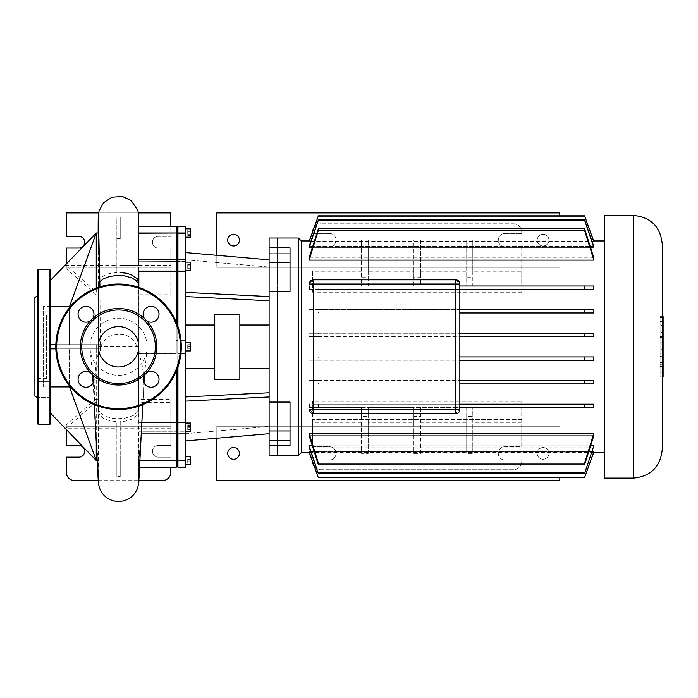 <?xml version="1.0" encoding="UTF-8"?>
<svg xmlns="http://www.w3.org/2000/svg" width="698" height="698" viewBox="0 0 698 698"><rect width="100%" height="100%" fill="white"/><g stroke="black" fill="none" stroke-linecap="round" stroke-linejoin="round"><path stroke-width="0.52" stroke-dasharray="3.49 2.62" d="M37.413 397.555L37.413 295.952L37.413 397.555M37.413 381.693L37.413 397.581L37.413 381.693L37.413 397.581L37.413 381.693L50.797 381.693L37.413 381.693M50.797 397.581L50.797 381.693L50.797 397.581L37.413 397.581L50.797 397.581L50.797 381.693L50.797 397.581M37.413 295.926L37.413 311.823L37.413 295.926L37.413 311.823L37.413 295.926L50.797 295.926L37.413 295.926M50.797 311.823L50.797 295.926L50.797 311.823L37.413 311.823L50.797 311.823L50.797 295.926L50.797 311.823M37.413 270.213L37.413 423.293M50.797 423.293L50.797 270.213M34.9 314.929L34.9 378.586L34.9 314.929L46.609 314.929L46.609 378.586L46.609 314.929M46.609 378.586L34.9 378.586M34.9 396.106L34.9 297.4M92.651 374.905A7.948 7.948 0 0 0 90.4 372.653M78.071 379.284A7.948 7.948 0 0 1 86.02 371.336A7.948 7.948 0 0 1 93.96 379.284A7.948 7.948 0 0 1 86.02 387.233A7.948 7.948 0 0 1 78.071 379.284M78.071 314.222A7.948 7.948 0 0 1 86.02 306.274A7.948 7.948 0 0 1 93.96 314.222A7.948 7.948 0 0 1 86.02 322.171A7.948 7.948 0 0 1 78.071 314.222M143.134 314.222A7.948 7.948 0 0 1 151.082 306.274A7.948 7.948 0 0 1 159.031 314.222A7.948 7.948 0 0 1 151.082 322.171A7.948 7.948 0 0 1 143.134 314.222M170.827 467.206L170.827 472.232A8.367 8.367 0 0 1 162.468 480.59L74.634 480.59A8.367 8.367 0 0 1 66.266 472.232L66.266 457.173L78.813 457.173A5.854 5.854 0 0 0 84.667 451.318A5.854 5.854 0 0 0 78.813 445.464L66.266 445.464L66.266 426.225L170.827 426.225L170.827 399.439L138.544 399.439L138.64 408.976L137.611 411.864L133.353 415.493L124.523 418.303L116.863 418.721L112.317 418.259L105.599 416.383L100.765 413.373L98.723 410.354L98.444 408.679L98.348 348.843L96.254 348.843L98.348 348.843L98.348 346.758A20.198 20.198 0 0 1 118.547 326.551A20.198 20.198 0 0 1 138.754 346.758A20.198 20.198 0 0 1 118.547 366.956A20.198 20.198 0 0 1 98.348 346.758L98.348 344.664L69.477 344.664L69.477 306.614L96.254 233.01L50.797 280.046L50.797 306.614L69.477 306.614M146.702 372.653A7.948 7.948 0 0 0 144.451 374.905M143.134 379.284A7.948 7.948 0 0 1 151.082 371.336A7.948 7.948 0 0 1 159.031 379.284A7.948 7.948 0 0 1 151.082 387.233A7.948 7.948 0 0 1 143.134 379.284M181.288 346.758A62.733 62.733 0 0 0 118.547 284.016A62.733 62.733 0 0 0 55.814 346.758A62.733 62.733 0 0 0 118.547 409.49A62.733 62.733 0 0 0 181.288 346.758M144.451 318.602A7.948 7.948 0 0 0 146.702 320.853M90.4 320.853A7.948 7.948 0 0 0 92.651 318.602M227.714 453.403A5.854 5.854 0 0 1 233.568 447.549A5.854 5.854 0 0 1 239.423 453.403A5.854 5.854 0 0 1 233.568 459.258A5.854 5.854 0 0 1 227.714 453.403M548.916 453.403A5.854 5.854 0 0 0 543.061 447.549A5.854 5.854 0 0 0 537.207 453.403A5.854 5.854 0 0 1 543.061 447.549A5.854 5.854 0 0 1 548.916 453.403A5.854 5.854 0 0 1 543.061 459.258A5.854 5.854 0 0 1 537.207 453.403A5.854 5.854 0 0 0 543.061 459.258A5.854 5.854 0 0 0 548.916 453.403M559.796 477.694L559.796 426.225L216.834 426.225L216.834 438.213M559.796 480.59L559.796 426.225L216.834 426.225L216.834 480.59L559.796 480.59M239.423 240.103A5.854 5.854 0 0 0 233.568 234.249A5.854 5.854 0 0 0 227.714 240.103A5.854 5.854 0 0 0 233.568 245.958A5.854 5.854 0 0 0 239.423 240.103M537.207 240.103A5.854 5.854 0 0 1 543.061 234.249A5.854 5.854 0 0 1 548.916 240.103A5.854 5.854 0 0 0 543.061 234.249A5.854 5.854 0 0 0 537.207 240.103A5.854 5.854 0 0 0 543.061 245.958A5.854 5.854 0 0 0 548.916 240.103A5.854 5.854 0 0 1 543.061 245.958A5.854 5.854 0 0 1 537.207 240.103M559.796 215.822L559.796 267.29L216.834 267.29L216.834 255.294M559.796 212.916L559.796 267.29L216.834 267.29L216.834 212.916L559.796 212.916M663.1 353.275L663.1 344.969L663.1 353.275L660.09 353.275L660.09 349.201L663.1 349.201M660.09 349.201L660.09 344.969L663.1 344.969M660.09 344.969L660.09 349.044L663.1 349.044M660.09 349.044L660.09 353.275M663.1 342.116L663.1 336.436L663.1 346.199L663.1 342.116L660.09 342.116L660.09 346.199L663.1 346.199M660.09 346.199L660.09 336.436L660.09 341.034L660.09 338.007L663.1 338.007M660.09 338.007L660.09 342.116M660.09 341.034L663.1 341.034M660.09 336.436L663.1 336.436M660.09 337.483L663.1 337.483M663.1 356.285L663.1 372.54L663.1 352.202L663.1 356.285L660.09 356.285L660.09 359.985L663.1 359.985M660.09 359.985L660.09 362.367L663.1 362.367M660.09 362.367L663.1 362.445M660.09 362.445L660.09 364.688L663.1 364.688M660.09 364.688L660.09 368.204L663.1 368.204M660.09 368.204L660.09 372.54L663.1 372.54M660.09 372.54L660.09 368.465L663.1 368.465M660.09 368.465L660.09 366.328L663.1 366.328M660.09 366.328L663.1 366.276M660.09 366.276L660.09 364.129L663.1 364.129M660.09 364.129L660.09 360.36L663.1 360.36M660.09 360.36L660.09 358.222L663.1 358.222M660.09 358.222L663.1 358.17M660.09 358.17L660.09 356.181L663.1 356.181M660.09 356.181L660.09 352.202L663.1 352.202M660.09 352.202L660.09 356.285M663.1 321.359L663.1 336.41L663.1 321.359L660.09 321.359L660.09 336.41L660.09 321.359M663.1 336.41L660.09 336.41M663.1 332.239L663.1 325.521L663.1 332.239L660.09 332.239L660.09 325.521L663.1 325.521M660.09 325.521L660.09 332.239M663.1 317.555L663.1 375.952L663.1 317.555L660.09 317.555L660.09 375.952L660.09 317.555L663.1 317.555M660.09 375.952L663.1 375.952L660.09 375.952M662.262 376.868L660.09 376.868L663.1 376.868L663.1 316.639L660.09 316.639L660.09 376.868L660.09 316.639L662.262 316.639M662.262 449.224L662.262 244.283M604.547 478.086L604.547 215.429M298.395 455.497L298.395 238.009M269.114 455.497L269.114 440.377L269.114 445.656L290.028 445.656L277.481 445.656L277.481 440.377L269.114 440.377L269.114 445.656L269.114 440.377L277.481 440.377L277.481 445.656L290.028 445.472L290.028 402.065L290.028 445.656L290.028 440.377L277.481 440.377L277.481 402.065L277.481 455.497L277.481 440.377L290.028 440.377L290.028 402.065L277.481 402.065L277.481 291.441L290.028 291.441L290.028 253.13L277.481 253.13L277.481 238.009L277.481 253.13L290.028 253.13L290.028 291.441L290.028 247.851L290.028 253.13L290.028 247.851L277.481 247.851L277.481 291.441L277.481 247.851L277.481 253.13L269.114 253.13L269.114 238.009M593.666 240.941L309.275 240.941M604.547 452.574L604.547 240.941L604.547 452.574M593.666 452.574L309.275 452.574M301.318 240.941L301.318 452.574M593.841 451.711L309.101 451.711L593.841 451.711L584.549 477.694L593.841 452.086L309.101 452.086L318.384 477.694L309.101 451.711M593.841 445.839L309.101 445.839L309.101 447.034L593.841 447.034L593.841 445.839L584.549 473.663L593.841 447.034L309.101 447.034L318.384 473.663L309.101 445.839M455.654 279.837L459.834 284.016L459.834 285.988L593.841 285.988L584.549 285.988L584.549 289.33L593.841 289.33L593.841 285.988L472.799 285.988L472.799 277.123L466.107 277.123L466.107 285.988L420.519 285.988L420.519 277.123L413.827 277.123L413.827 285.988L368.239 285.988L368.239 277.123L361.547 277.123L361.547 285.988L309.101 285.988L309.101 289.33L312.617 289.33L312.617 292.2L521.738 292.2L521.738 289.33L593.841 289.33L459.834 289.33L459.834 309.624L593.841 309.624L584.549 309.624L584.549 312.966L593.841 312.966L593.841 309.624L309.101 309.624L309.101 312.966L593.841 312.966L459.834 312.966L459.834 333.26L593.841 333.26L584.549 333.26L584.549 336.611L593.841 336.611L593.841 333.26L309.101 333.26L309.101 336.611L593.841 336.611L459.834 336.611L459.834 356.905L593.841 356.905L584.549 356.905L584.549 360.247L593.841 360.247L593.841 356.905L309.101 356.905L309.101 360.247L593.841 360.247L459.834 360.247L459.834 380.541L593.841 380.541L309.101 380.541L309.101 383.883L593.841 383.883L593.841 380.541L584.549 380.541L584.549 383.883L593.841 383.883L459.834 383.883L459.834 404.177L593.841 404.177L521.738 404.177L521.738 401.306L312.617 401.306L312.617 404.177L309.101 404.177L309.101 407.527L361.547 407.527L361.547 416.383L368.239 416.383L368.239 407.527L413.827 407.527L413.827 416.383L420.519 416.383L420.519 407.527L466.107 407.527L466.107 416.383L472.799 416.383L472.799 407.527L593.841 407.527L593.841 404.177L309.266 404.177M593.841 241.805L309.101 241.805L593.841 241.805L584.549 216.118L318.384 215.822L309.101 241.429L593.841 241.429L584.549 216.118M593.841 247.668L593.841 246.481L309.101 246.481L309.101 247.668L593.841 247.668L584.549 220.786L318.384 220.786L318.384 219.844L309.101 246.481L593.841 246.481L584.549 220.786M309.266 260.127L593.841 260.127L593.841 257.876L309.266 257.876L309.266 260.127L309.266 257.876M309.266 435.631L593.841 435.631L593.841 433.379L309.266 433.379L309.266 436.18L309.266 433.379M472.799 271.208L472.799 285.988L521.738 285.988L521.738 271.208L472.799 271.208L472.799 240.103L472.799 277.123M466.107 271.208L420.519 271.208L420.519 285.988L466.107 285.988L466.107 240.103L472.799 240.103M466.107 277.123L466.107 240.103M361.547 271.208L312.617 271.208L312.617 285.988L361.547 285.988L361.547 240.103L368.239 240.103L368.239 277.123M361.547 277.123L361.547 240.103M368.239 271.208L368.239 285.988L413.827 285.988L413.827 271.208L368.239 271.208L368.239 240.103M309.266 289.33L318.384 289.33L318.384 285.988L314.423 285.988L521.738 285.988L521.738 273.982L312.617 273.982L521.738 273.982L521.738 246.795L505.003 246.795L521.738 246.795L521.738 271.208M314.423 285.988L312.617 288.1L312.617 285.988L309.266 285.988M309.266 284.016L313.446 279.837M584.549 404.177L584.549 407.527L593.841 407.527L459.834 407.527L459.834 409.49L455.654 413.67L313.446 413.67L309.266 409.49M309.266 407.527L361.547 407.527L361.547 422.299L312.617 422.299L312.617 405.407L312.617 446.711L312.617 422.299M592.227 241.805L310.715 241.805M590.665 247.668L312.268 247.668M309.101 257.876L593.841 257.876L584.549 228.647L318.384 228.647L309.266 257.326M593.841 433.379L584.549 463.175L584.549 464.859L593.841 435.631L309.101 435.631M310.715 451.711L592.227 451.711M312.268 445.839L590.665 445.839M413.827 271.208L413.827 240.103L420.519 240.103L420.519 271.208M420.519 240.103L420.519 277.123M413.827 277.123L413.827 240.103M584.549 463.175L318.384 463.175L309.266 433.938M309.266 436.18L318.384 464.859L318.384 463.175M584.549 464.859L318.384 464.859M513.37 223.788A8.367 8.367 0 0 1 521.738 232.155A8.367 8.367 0 0 0 513.37 223.788L320.975 223.788L513.37 223.788M505.003 233.411A6.692 6.692 0 0 0 498.311 240.103A6.692 6.692 0 0 0 505.003 246.795A6.692 6.692 0 0 1 498.311 240.103A6.692 6.692 0 0 1 505.003 233.411L521.738 233.411L505.003 233.411M521.738 233.411L521.738 232.155L521.738 233.411M314.274 227.155A8.367 8.367 0 0 1 320.975 223.788A8.367 8.367 0 0 0 312.617 232.155A8.367 8.367 0 0 1 312.625 231.701M312.617 232.155L312.617 233.411L329.343 233.411L312.617 233.411L312.617 232.155M329.343 246.795A6.692 6.692 0 0 0 336.035 240.103A6.692 6.692 0 0 0 329.343 233.411A6.692 6.692 0 0 1 336.035 240.103A6.692 6.692 0 0 1 329.343 246.795L312.617 246.795L329.343 246.795M312.617 288.1L312.617 271.208M312.617 292.2L312.617 289.33L521.738 289.33L521.738 292.2M584.549 285.988L318.384 285.988M466.107 416.383L466.107 453.403L466.107 407.527L420.519 407.527L420.519 453.403L413.827 453.403L413.827 422.299L368.239 422.299L368.239 453.403L361.547 453.403L361.547 422.299M584.549 407.527L314.423 407.527L521.738 407.527L521.738 446.711L505.003 446.711A6.692 6.692 0 0 0 498.311 453.403A6.692 6.692 0 0 0 505.003 460.095L521.738 460.095L521.738 461.352L521.738 460.095L505.003 460.095A6.692 6.692 0 0 1 498.311 453.403A6.692 6.692 0 0 1 505.003 446.711L521.738 446.711L521.738 407.527L472.799 407.527L472.799 453.403L466.107 453.403M472.799 453.403L472.799 416.383M361.547 416.383L361.547 453.403M368.239 453.403L368.239 416.383M413.827 422.299L413.827 407.527L368.239 407.527L368.239 422.299M466.107 422.299L420.519 422.299M312.617 446.711L329.343 446.711A6.692 6.692 0 0 1 336.035 453.403A6.692 6.692 0 0 1 329.343 460.095L312.617 460.095L312.617 461.352L312.617 460.095L329.343 460.095A6.692 6.692 0 0 0 336.035 453.403A6.692 6.692 0 0 0 329.343 446.711L312.617 446.711M312.625 461.814A8.367 8.367 0 0 1 312.617 461.352A8.367 8.367 0 0 0 320.975 469.719L513.37 469.719A8.367 8.367 0 0 0 521.738 461.352A8.367 8.367 0 0 1 513.37 469.719L320.975 469.719A8.367 8.367 0 0 1 314.274 466.36M521.738 422.299L472.799 422.299M413.827 416.383L413.827 453.403M420.519 453.403L420.519 416.383M309.266 259.569L318.384 230.331L318.384 228.647M584.549 228.647L584.549 230.331L318.384 230.331M584.549 230.331L593.841 260.127M521.738 419.533L312.617 419.533L521.738 419.533M312.617 401.306L312.617 404.177L521.738 404.177L521.738 401.306M314.423 407.527L312.617 405.407M318.384 407.527L318.384 404.177M459.834 404.177L459.834 407.527M459.834 380.541L459.834 383.883M459.834 356.905L459.834 360.247M459.834 333.26L459.834 336.611M459.834 309.624L459.834 312.966M459.834 285.988L459.834 289.33M309.101 312.966L318.384 312.966L318.384 309.624L309.101 309.624M309.101 336.611L318.384 336.611L318.384 333.26L309.101 333.26M584.549 336.611L318.384 336.611M584.549 333.26L318.384 333.26M584.549 312.966L318.384 312.966M584.549 309.624L318.384 309.624M584.549 289.33L318.384 289.33M584.549 477.388L318.384 477.388M584.549 473.663L318.384 473.663M584.549 472.721L318.384 472.721M309.101 360.247L318.384 360.247L318.384 356.905L309.101 356.905M309.101 383.883L318.384 383.883L318.384 380.541L309.101 380.541M584.549 383.883L318.384 383.883M584.549 380.541L318.384 380.541M584.549 360.247L318.384 360.247M584.549 356.905L318.384 356.905M309.101 241.805L318.384 216.118M309.101 247.668L318.384 220.786M584.549 219.844L318.384 219.844M584.549 215.822L318.384 215.822M269.114 368.5L269.114 325.006L269.114 368.5M239.842 368.5L239.842 325.006L239.842 368.5M239.842 379.38L239.842 314.135M214.748 379.38L214.748 314.135M214.748 368.5L214.748 325.006L214.748 368.5M185.467 368.5L185.467 325.006L185.467 368.5M185.467 342.57L190.484 342.57L190.484 350.937L190.484 346.758L187.727 346.758L187.727 344.664L187.727 348.843L187.727 344.664L187.727 346.758L190.484 346.758L190.484 344.664L190.484 348.843L190.484 342.57L190.484 346.758L187.727 346.758L190.484 346.758L190.484 348.843L187.727 348.843L190.484 348.843L190.484 344.664L187.727 344.664L190.484 344.664L190.484 350.937L185.467 350.937L185.467 342.57L185.467 350.937M185.467 423.014L190.484 423.014L190.484 431.381L190.484 424.236L190.484 431.381L185.467 431.381L185.467 423.014L185.467 431.381M185.467 464.702L185.467 456.335L185.467 464.702M185.467 262.134L185.467 269.271L185.467 262.134L185.467 263.355L185.467 262.134L190.484 262.134L190.484 270.492L190.484 269.271L190.484 270.492L185.467 270.492L185.467 263.355L185.467 270.492M190.484 228.813L190.484 237.172M185.467 228.813L185.467 237.172L185.467 228.813M269.114 445.656L269.114 247.851L269.114 253.13L269.114 247.851L269.114 253.13L277.481 253.13L277.481 247.851L269.114 247.851M269.114 291.441L277.481 291.441L277.481 402.065L269.114 402.065M269.114 259.822L269.114 300.751L269.114 259.822L269.114 300.751L269.114 259.822L185.467 252.58L185.467 296.563L185.467 252.58M269.114 433.685L269.114 392.765L269.114 433.685L269.114 392.765L269.114 433.685L185.467 440.927L185.467 396.944L185.467 440.927M187.727 264.603L187.727 268.643L187.727 263.984L187.727 268.643L187.727 264.603L190.484 264.603L190.484 263.984L190.484 268.643L190.484 264.603L187.727 264.603M190.484 266.941L187.727 266.941L190.484 266.941L190.484 268.643L187.727 268.643L190.484 268.643L190.484 268.023L187.727 268.023L190.484 268.023L190.484 265.685L187.727 265.685L190.484 265.685L190.484 263.984L187.727 263.984L190.484 263.984L190.484 266.941M187.727 230.576L187.727 235.409L187.727 230.576L190.484 230.576L190.484 231.788L190.484 230.576M190.484 231.788L187.727 231.788L190.484 231.788L190.484 234.196L190.484 231.788M190.484 234.196L187.727 234.196L190.484 234.196L190.484 235.409L190.484 234.196M190.484 235.409L187.727 235.409M187.727 428.904L187.727 424.864L187.727 429.532L187.727 424.864L187.727 428.904L190.484 428.904L190.484 429.532L190.484 424.864L190.484 428.904L187.727 428.904M190.484 426.574L187.727 426.574L190.484 426.574L190.484 424.864L187.727 424.864L190.484 424.864L190.484 425.492L187.727 425.492L190.484 425.492L190.484 427.822L187.727 427.822L190.484 427.822L190.484 429.532L187.727 429.532L190.484 429.532L190.484 426.574M187.727 462.931L187.727 458.106L187.727 462.931L190.484 462.931L190.484 461.727L190.484 462.931M190.484 461.727L187.727 461.727L190.484 461.727L190.484 459.31L190.484 461.727M190.484 459.31L187.727 459.31L190.484 459.31L190.484 458.106L190.484 459.31M190.484 458.106L187.727 458.106M190.484 456.335L190.484 464.702M190.484 348.843L187.727 348.843L190.484 348.843M190.484 344.664L187.727 344.664L190.484 344.664M177.938 366.974L177.938 353.45L177.1 352.612L177.1 271.156L177.938 271.182L177.938 340.066L177.1 340.903L177.1 324.23L177.1 340.903L177.938 340.066L177.938 326.542M170.827 291.127L170.827 248.052L158.28 248.052L170.827 248.052L170.827 267.29L66.266 267.29L170.827 267.29L170.827 294.076L170.827 291.127L138.754 291.127L138.754 271.182L176.262 271.182L177.1 271.156L177.1 270.458L177.1 340.903L177.938 340.066L177.938 353.45L177.1 352.612L177.1 369.277L177.1 352.612L177.938 353.45L177.938 422.325L177.1 422.36L177.1 352.612L176.262 353.45L177.1 352.612L177.1 422.36L176.262 422.325L176.262 371.345M177.938 261.724L177.938 271.182L185.467 271.182L177.938 271.042L177.1 270.458L177.1 260.459L177.1 262.876L177.938 261.724L177.1 262.876L177.1 233.978L177.938 233.193L177.938 261.724L177.938 259.621L177.938 261.724L185.467 261.724L177.938 261.724M185.467 467.206L185.467 431.792L177.938 431.792L177.938 433.886L177.938 431.792L185.467 431.792L185.467 433.886L185.467 422.325L177.938 422.325L177.938 460.322L177.1 459.528L177.1 422.36L177.1 433.048L177.1 430.64L177.938 431.792L177.1 430.64L176.262 431.792L176.262 433.886L176.262 422.325L138.274 422.325L138.509 402.38L170.827 402.38L170.827 428.153L120.222 428.153L120.222 476.411L116.871 476.411L116.871 428.153L66.266 428.153L66.266 429.479M180.93 353.45L185.467 353.45L177.938 353.45L177.1 352.612L177.1 340.903L176.262 340.066L176.262 271.042L177.1 270.458L177.1 260.459L177.1 262.169L176.262 261.584L176.262 259.621L176.262 261.584L177.1 262.876L176.262 261.584L138.754 261.724L138.754 233.193L176.262 233.193L177.1 233.978L177.1 232.992L177.1 262.876L177.1 260.459L177.1 262.876L177.1 260.459L177.1 262.876L176.262 261.724L176.262 226.3M138.274 422.325L138.16 432.812L138.16 431.792L176.262 431.792L177.1 430.64L177.1 466.369L177.1 459.528L176.262 460.322L176.262 431.792L141.179 431.792L141.266 433.633M185.467 460.322L177.938 460.322L177.938 467.206M138.754 226.3L138.754 232.992C138.754 224.363 138.754 224.363 138.754 232.992C138.754 224.363 138.754 224.363 138.754 232.992L177.1 232.992L177.1 227.138L177.1 232.992L185.467 233.193L177.938 232.992L177.938 226.3M176.262 322.171L176.262 340.066L177.1 340.903L177.1 352.612L177.1 340.903L176.262 340.066L177.1 340.903L177.938 340.066L185.467 340.066L177.938 340.066L177.938 353.45L185.467 353.45L185.467 422.325M180.93 340.066L185.467 340.066L185.467 353.45M185.467 233.193L185.467 271.042M185.467 340.066L185.467 271.182M185.467 226.3L185.467 232.992M185.467 259.822L269.114 267.072L185.467 259.822M185.467 296.563L269.114 300.751M185.467 292.383L269.114 296.563M185.467 396.944L269.114 392.765M185.467 401.123L269.114 396.944M185.467 433.685L269.114 426.443L185.467 433.685M50.797 306.562L43.267 306.562L43.267 386.945L43.267 306.562M50.797 344.664L50.797 348.843L50.797 344.664L69.477 344.664L50.797 344.664L50.797 348.843L96.254 348.843L50.797 348.843L50.797 344.664L98.348 344.664L98.287 285.543L99.788 281.713M69.477 386.893L50.797 386.893L50.797 413.46L96.254 460.514L98.392 460.514L96.254 460.497L69.477 386.893L69.477 348.843L69.477 385.846M50.797 413.46L50.797 386.893L43.267 386.945M99.735 278.816L98.278 282.577L98.278 291.127L98.348 232.992L96.254 232.992L98.357 232.992M50.797 306.614L50.797 280.046M69.477 307.661L69.477 344.664L96.254 344.664L96.254 359.042L100.451 350.126C100.381 345.728 102.728 341.549 107.492 337.588C109.612 335.555 114.271 334.508 121.469 334.429C128.833 334.822 134.295 339.464 137.872 348.346L138.771 340.066L138.754 294.076L170.827 294.076M96.254 441.127L98.305 460.497L97.301 460.514L98.392 460.514L98.854 456.78L99.029 443.195L98.54 478.392L98.453 411.689L99.648 415.101L103.47 418.329L109.769 420.728L116.871 421.714L116.871 455.925L120.222 455.925L120.222 421.705L125.23 421.173L132.184 419.07L137.436 415.101L138.64 411.75M98.278 291.127L96.254 291.127L96.254 233.01M98.287 285.534L98.348 346.758L138.754 346.758L138.745 353.45L176.262 353.45L176.262 340.066L138.754 340.066L138.754 346.758L138.754 284.976M138.544 399.439L138.728 353.982C147.627 374.494 141.746 404.273 141.738 422.325L141.877 422.325M98.558 399.439L96.254 399.439L96.254 348.843L50.797 348.843M96.254 437.55L94.291 391.761L96.254 359.042M96.254 399.439L96.254 402.38L98.584 402.38L99.029 443.195M96.254 460.497L96.254 402.38M96.254 291.127L95.975 294.46L98.287 294.076M96.254 288.117L96.254 294.076M98.584 402.38L98.453 411.689M185.467 433.886L177.938 433.886L177.1 433.048L177.1 431.338L177.1 433.048L176.262 433.886L138.187 433.886L138.16 432.812L138.536 478.13L138.509 402.38M176.262 467.206L176.262 460.322L138.614 460.322L138.623 463.175C138.71 468.454 138.789 468.463 138.876 463.202L138.893 460.322L139.836 460.322M138.614 460.322L138.064 447.741L138.623 463.175C138.71 468.454 138.789 468.463 138.876 463.202L141.214 433.196M141.589 427.665L141.738 422.325M147.112 346.758A28.566 28.566 0 0 0 117.107 318.227A28.566 28.566 0 0 0 90.129 349.637A28.566 28.566 0 0 0 146.973 349.611A28.566 28.566 0 0 0 147.112 346.758M138.85 287.393L138.771 340.066L176.262 340.066L138.754 340.066L176.262 340.066L176.262 353.45L177.1 352.612L176.262 353.45L138.728 353.424L138.728 353.982L138.728 353.424C139.539 352.499 139.251 350.806 137.872 348.346M99.884 286.861L100.442 348.843L96.254 348.843L96.254 344.664L100.433 344.664L55.849 344.664M55.849 348.843L100.442 348.843L100.451 350.553M99.57 265.353L116.871 265.353L116.871 272.499L108.783 273.712L104.491 275.282L99.814 278.72M116.871 265.353L116.871 217.095L120.222 217.095L120.222 238.707L116.871 238.699L116.871 217.095M116.871 238.699L116.871 272.499M120.222 217.095L120.222 238.707M99.43 265.353L66.266 265.353L95.949 291.546M138.754 291.127L138.754 294.076M138.754 265.353L170.827 265.353M95.975 294.46L66.266 268.739L66.266 265.842M66.266 268.739L66.266 248.052L78.813 248.052A5.854 5.854 0 0 0 84.667 242.197A5.854 5.854 0 0 0 78.813 236.343L66.266 236.343L66.266 212.916L170.827 212.916L170.827 236.343L158.28 236.343L170.827 236.343L170.827 226.3M98.226 480.59L138.885 480.59M158.28 457.173L170.827 457.173L158.28 457.173A5.854 5.854 0 0 1 152.426 451.318A5.854 5.854 0 0 1 158.28 445.464A5.854 5.854 0 0 0 152.426 451.318A5.854 5.854 0 0 0 158.28 457.173M95.975 399.047L66.266 424.768L66.266 426.225L170.827 426.225L170.827 445.464L158.28 445.464L170.827 445.464L170.827 428.153M116.871 455.925L116.871 476.411M120.222 476.411L120.222 455.925M116.871 428.153L116.871 421.714M120.222 421.705L120.222 428.153M66.266 428.153L95.949 401.961M66.266 424.768L66.266 427.673M138.841 271.182L176.262 271.042L176.262 259.621L176.262 261.724L138.823 261.724L176.262 261.584L138.823 261.724L138.754 233.193M138.754 271.182L138.754 259.621L176.262 259.621L177.1 260.459L177.938 259.621L185.467 259.621M170.827 402.38L170.827 399.439M138.082 441.372L138.16 431.792M138.841 271.042L138.823 259.621M141.179 431.792L138.893 460.322M138.728 353.694L176.262 353.45L138.728 353.424M100.451 350.126L100.442 346.679M98.156 232.992L98.156 247.616M66.266 265.353L66.266 264.027M158.28 248.052A5.854 5.854 0 0 1 152.426 242.197A5.854 5.854 0 0 1 158.28 236.343A5.854 5.854 0 0 0 152.426 242.197A5.854 5.854 0 0 0 158.28 248.052M98.601 212.916L138.466 212.916M38.242 424.131L38.242 269.384M49.959 269.384L49.959 424.131M56.651 346.758A61.904 61.904 0 0 1 118.547 284.854A61.904 61.904 0 0 1 180.45 346.758A61.904 61.904 0 0 1 118.547 408.653A61.904 61.904 0 0 1 56.651 346.758M633.409 478.086L633.409 215.429M277.481 248.043L290.028 248.043L277.481 248.043M269.114 262.579L290.028 262.579M269.114 430.936L290.028 430.936M277.481 445.472L269.114 445.472L277.481 445.472M185.467 422.465L177.938 422.465L177.1 423.058L176.262 422.465L138.274 422.465M177.938 431.931L177.1 431.338L176.262 431.931L177.1 431.338L177.938 431.931L185.467 431.931L177.938 431.931M177.1 262.169L177.938 261.584L177.1 262.169M185.467 460.514L138.614 460.514M185.467 261.584L177.938 261.584L185.467 261.584M138.64 388.088L138.544 399.614M138.509 402.606L138.274 423.232M141.188 431.931L138.16 431.931M139.827 460.514L138.893 460.514M138.649 408.688L138.754 346.758M98.444 408.679L98.348 346.758M142.802 404.613L143.997 382.888M144.53 374.826L146.973 349.611M90.129 349.637L92.581 374.843M93.113 382.87L94.3 404.613M139.487 467.206L138.754 467.206M138.754 271.042L138.754 259.621M138.754 216.31L138.754 227.513M138.754 234.886L138.754 234.292"/><path stroke-width="1.05" d="M37.413 397.555L34.9 396.106L34.9 297.4L37.413 295.952M38.242 269.384A0.838 0.838 0 0 0 37.413 270.213L37.413 423.293A0.838 0.838 0 0 0 38.242 424.131L49.959 424.131A0.838 0.838 0 0 0 50.797 423.293L50.797 270.213A0.838 0.838 0 0 0 49.959 269.384L38.242 269.384L38.242 424.131M92.651 318.602A38.25 38.25 0 0 1 156.806 346.758A38.25 38.25 0 0 1 90.4 372.653A38.25 38.25 0 0 1 92.651 318.602A7.948 7.948 0 0 0 86.02 306.274A7.948 7.948 0 0 0 82.251 321.22A7.948 7.948 0 0 0 90.4 320.853M155.357 346.758A36.802 36.802 0 0 1 118.547 383.56A36.802 36.802 0 0 1 81.745 346.758A36.802 36.802 0 0 1 118.547 309.947A36.802 36.802 0 0 1 155.357 346.758M90.4 372.653A7.948 7.948 0 0 0 78.071 379.284A7.948 7.948 0 0 0 86.02 387.233A7.948 7.948 0 0 0 92.651 374.905M146.702 320.853A7.948 7.948 0 0 0 159.031 314.222A7.948 7.948 0 0 0 151.082 306.274A7.948 7.948 0 0 0 144.451 318.602M138.754 346.758A20.198 20.198 0 0 0 118.547 326.551A20.198 20.198 0 0 0 98.348 346.758A20.198 20.198 0 0 0 118.547 366.956A20.198 20.198 0 0 0 138.754 346.758M144.451 374.905A7.948 7.948 0 0 0 151.082 387.233A7.948 7.948 0 0 0 154.843 372.287A7.948 7.948 0 0 0 146.702 372.653M55.814 346.758A62.733 62.733 0 0 1 118.547 284.016A62.733 62.733 0 0 1 181.288 346.758A62.733 62.733 0 0 1 118.547 409.49A62.733 62.733 0 0 1 55.814 346.758M239.423 453.403A5.854 5.854 0 0 0 233.568 447.549A5.854 5.854 0 0 0 227.714 453.403A5.854 5.854 0 0 0 233.568 459.258A5.854 5.854 0 0 0 239.423 453.403M216.834 438.213L216.834 480.59L559.796 480.59L559.796 477.694M227.714 240.103A5.854 5.854 0 0 1 233.568 234.249A5.854 5.854 0 0 1 239.423 240.103A5.854 5.854 0 0 1 233.568 245.958A5.854 5.854 0 0 1 227.714 240.103M216.834 255.294L216.834 212.916L559.796 212.916L559.796 215.822M662.262 376.868L663.1 376.868L663.1 316.639L662.262 316.639M633.409 215.429C650.929 217.139 660.552 226.754 662.262 244.283L662.262 449.224C660.552 466.753 650.929 476.376 633.409 478.086L604.547 478.086L604.547 215.429L633.409 215.429L633.409 478.086M309.275 452.574L301.318 452.574L301.318 240.941L298.395 238.009L277.481 238.009L277.481 262.579L277.481 247.851L290.028 247.851L290.028 291.441L277.481 291.441L277.481 402.065L290.028 402.065L290.028 445.656L277.481 445.656L277.481 402.065L277.481 455.497L269.114 455.497L269.114 402.065L277.481 402.065L277.481 291.441L269.114 291.441L269.114 402.065M301.318 452.574L298.395 455.497L277.481 455.497L277.481 445.656L269.114 445.656M298.395 238.009L298.395 455.497M604.547 240.941L593.666 240.941M309.275 240.941L301.318 240.941M604.547 452.574L593.666 452.574M309.266 404.177L309.266 407.527M309.266 289.33L309.266 285.988M313.446 279.837L455.654 279.837L313.446 279.837A4.179 4.179 0 0 0 309.266 284.016L313.446 284.016L313.446 279.837M593.841 285.988L593.841 289.33L584.549 289.33L584.549 285.988L593.841 285.988M584.549 312.966L584.549 309.624L593.841 309.624L593.841 312.966L459.834 312.966M584.549 336.611L584.549 333.26L593.841 333.26L593.841 336.611L459.834 336.611M584.549 360.247L584.549 356.905L593.841 356.905L593.841 360.247L459.834 360.247M584.549 383.883L584.549 380.541L593.841 380.541L593.841 383.883L459.834 383.883M584.549 407.527L584.549 404.177L593.841 404.177L593.841 407.527L459.834 407.527M593.841 241.805L584.549 215.822L593.841 241.429L592.227 241.805M310.715 241.805L309.101 241.429L318.384 215.822L309.101 241.805M593.841 247.668L584.549 219.844L593.841 246.481L593.841 247.668L590.665 247.668M312.268 247.668L309.101 247.668L309.101 246.481L318.384 219.844L309.101 247.668M593.841 260.127L584.549 230.331L584.549 228.647L593.841 257.876L593.841 260.127L309.101 260.127L309.101 257.876L318.384 228.647L318.384 230.331L309.101 260.127M593.841 433.379L593.841 435.631L584.549 464.859L584.549 463.175L593.841 433.379L309.101 433.379L318.384 463.175L318.384 464.859L309.101 435.631L309.101 433.379M592.227 451.711L593.841 452.086L584.549 477.694L318.384 477.694L309.101 452.086L310.715 451.711M593.841 445.839L584.549 473.663L593.841 445.839L590.665 445.839M309.101 445.839L318.384 473.663L309.101 447.034L309.101 445.839L312.268 445.839M312.625 231.701A8.367 8.367 0 0 1 314.274 227.155M314.274 466.36A8.367 8.367 0 0 1 312.625 461.814M313.446 413.67L313.446 409.49L309.266 409.49A4.179 4.179 0 0 0 313.446 413.67L455.654 413.67A4.179 4.179 0 0 0 459.834 409.49L459.834 284.016A4.179 4.179 0 0 0 455.654 279.837L455.654 284.016L459.834 284.016M584.549 309.624L459.834 309.624M584.549 333.26L459.834 333.26M584.549 356.905L459.834 356.905M584.549 380.541L459.834 380.541M584.549 404.177L459.834 404.177M309.101 451.711L318.384 477.694L584.549 477.694L593.841 451.711M584.549 463.175L318.384 463.175M584.549 464.859L318.384 464.859M584.549 472.721L318.384 472.721M584.549 473.663L318.384 473.663M584.549 289.33L459.834 289.33M584.549 285.988L459.834 285.988M584.549 477.388L318.384 477.388M584.549 219.844L318.384 219.844M584.549 220.786L318.384 220.786M584.549 228.647L318.384 228.647M584.549 230.331L318.384 230.331M584.549 215.822L318.384 215.822M584.549 216.118L318.384 216.118M269.114 325.006L239.842 325.006M269.114 368.5L239.842 368.5M239.842 314.135L214.748 314.135L214.748 379.38L239.842 379.38L239.842 314.135M214.748 325.006L185.467 325.006M214.748 368.5L185.467 368.5M185.467 350.937L190.484 350.937L190.484 342.57L185.467 342.57M185.467 431.381L190.484 431.381L190.484 423.014L185.467 423.014M185.467 456.335L190.484 456.335L190.484 464.702L185.467 464.702M185.467 237.172L190.484 237.172L190.484 228.813L185.467 228.813M185.467 270.492L190.484 270.492L190.484 262.134L185.467 262.134M269.114 247.851L277.481 247.851L277.481 238.009L269.114 238.009L269.114 291.441M177.938 326.542L177.938 271.182L177.1 271.156L177.1 324.23L177.1 271.156L176.262 271.182L176.262 322.171M176.262 371.345L176.262 422.325L177.1 422.36L177.1 423.058L177.1 369.277L177.1 422.36L177.938 422.325L177.938 366.974M185.467 233.193L177.938 233.193L177.938 226.3L185.467 226.3L185.467 271.182L177.938 271.182L177.938 233.193L177.1 233.978L177.1 271.156L177.1 233.978L176.262 233.193L176.262 271.182L138.841 271.182L138.85 287.393M139.836 460.322L176.262 460.322L177.1 459.528L177.1 460.514L177.1 433.048L177.1 459.528L177.938 460.322L177.938 422.325L185.467 422.465L177.938 422.465L177.1 423.058L177.1 433.048L177.1 423.058L176.262 422.465L176.262 467.206L139.487 467.206M139.827 460.514L177.1 460.514L177.1 466.369L177.1 460.514L185.467 460.322L177.938 460.514L177.938 467.206L177.1 466.369L176.262 467.206M185.467 232.992L176.262 232.992L176.262 226.3L177.1 227.138L177.1 233.978L177.1 227.138L177.938 226.3M185.467 422.325L185.467 353.45L180.93 353.45M185.467 460.322L185.467 422.465M177.938 467.206L185.467 467.206L185.467 460.514M185.467 353.45L185.467 340.066L180.93 340.066M185.467 271.182L185.467 340.066M185.467 440.927L269.114 433.685M185.467 396.944L269.114 392.765M185.467 401.123L269.114 396.944M185.467 296.563L269.114 300.751M185.467 292.383L269.114 296.563M185.467 252.58L269.114 259.822M50.797 280.046L96.254 232.992L98.357 232.992L96.254 233.01L69.477 306.614L50.797 306.614M50.797 386.893L69.477 386.893L96.254 460.497L97.301 460.497L96.254 460.514L50.797 413.46M69.477 385.846L69.477 386.893M69.477 306.614L69.477 307.661M96.254 441.127L96.254 460.497M96.254 233.01L96.254 288.117M141.266 433.633L141.589 427.665M55.849 344.664L50.797 344.664M50.797 348.843L55.849 348.843M99.884 286.861L98.357 233.01M99.788 281.713L103.496 278.764L109.769 276.417L117.351 275.44L124.139 275.815L131.477 277.769L136.101 280.535L138.413 283.72L138.754 287.358L138.754 282.577L137.044 278.519L131.023 274.628L126.443 273.267L120.222 272.499M120.222 265.353L138.754 265.353M98.226 480.59L74.634 480.59A8.367 8.367 0 0 1 66.266 472.232L66.266 457.173L78.813 457.173A5.854 5.854 0 0 0 84.667 451.318A5.854 5.854 0 0 0 78.813 445.464L66.266 445.464L66.266 429.479M138.885 480.59L162.468 480.59A8.367 8.367 0 0 0 170.827 472.232L170.827 467.206M141.877 422.325L176.262 422.465L141.869 422.465M138.754 259.621L138.754 232.992L176.262 232.992L138.754 233.193M99.936 286.843L98.261 216.956L98.156 232.992L98.261 216.956L98.566 222.252L99.936 286.843M66.266 264.027L66.266 248.052L78.813 248.052A5.854 5.854 0 0 0 84.667 242.197A5.854 5.854 0 0 0 78.813 236.343L66.266 236.343L66.266 212.916L98.601 212.916M138.466 212.916L170.827 212.916L170.827 226.3M49.959 424.131L49.959 269.384M180.45 346.758A61.904 61.904 0 0 0 118.547 284.854A61.904 61.904 0 0 0 56.651 346.758A61.904 61.904 0 0 0 118.547 408.653A61.904 61.904 0 0 0 180.45 346.758M269.114 262.579L290.028 262.579M269.114 430.936L290.028 430.936M459.834 409.49L455.654 409.49L455.654 413.67M313.446 409.49L313.446 284.016L455.654 284.016L455.654 409.49L313.446 409.49M138.754 282.769L138.754 271.042L176.262 271.042L177.1 270.458L177.938 271.042L185.467 271.042M141.258 433.886L176.262 433.886L177.1 433.048L177.938 433.886L185.467 433.886M138.823 259.621L176.262 259.621L177.1 260.459L177.938 259.621L185.467 259.621M141.275 433.554L138.981 478.758C138.396 482.309 139.853 480.119 137.288 488.853C133.719 496.802 127.481 501.024 118.564 501.53C110.014 501.12 103.862 497.15 100.128 489.595C97.144 480.599 98.767 482.519 98.182 479.674L94.3 404.613M141.572 427.944L142.802 404.613M143.997 382.888L144.53 374.826M92.581 374.843L93.113 382.87M176.262 226.3L138.754 226.3L138.754 216.179L137.881 210.447L131.154 200.518L122.403 196.47L111.898 197.22L103.496 202.804L99.02 211.032L98.209 219.294L98.156 231.806M138.754 227.513L138.754 234.668M138.754 234.292L138.754 236.011M98.156 231.719L98.156 232.992"/></g></svg>
